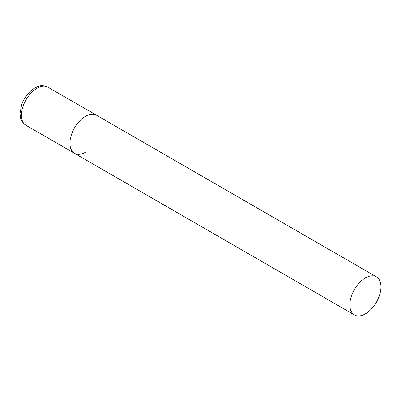 <?xml version="1.0" encoding="UTF-8"?>
<svg xmlns="http://www.w3.org/2000/svg" width="401" height="401" viewBox="0 0 401 401"><rect width="100%" height="100%" fill="white"/><g stroke="black" fill="none" stroke-linecap="round" stroke-linejoin="round"><path stroke-width="0.6" d="M85.493 152.22A21.99 12.697 -60 0 1 74.496 153.312A21.99 12.697 -60 0 1 71.127 135.688A21.99 12.697 -60 0 1 85.493 116.31A21.99 12.697 -60 0 1 96.486 115.217A21.99 12.697 120 0 0 79.538 121.112A21.99 12.697 120 0 0 69.939 143.242A21.99 12.697 120 0 0 74.496 153.312L25.98 125.297A21.99 12.697 -60 0 1 22.606 107.679A21.99 12.697 -60 0 1 36.972 88.295A21.99 12.697 -60 0 1 47.97 87.207C41.022 84.305 38.566 86.31 34.626 88.065C28.692 91.744 24.356 97.273 21.624 104.651L20.05 113.403C20.566 117.623 19.86 120.556 25.98 125.297M380.95 286.89A21.99 12.697 120 0 0 376.394 276.82A21.99 12.697 120 0 0 359.446 282.715A21.99 12.697 120 0 0 349.847 304.845A21.99 12.697 120 0 0 354.404 314.915A21.99 12.697 120 0 0 371.351 309.021A21.99 12.697 120 0 0 380.95 286.89M376.394 276.82L47.97 87.207M74.496 153.312L354.404 314.915"/></g></svg>
